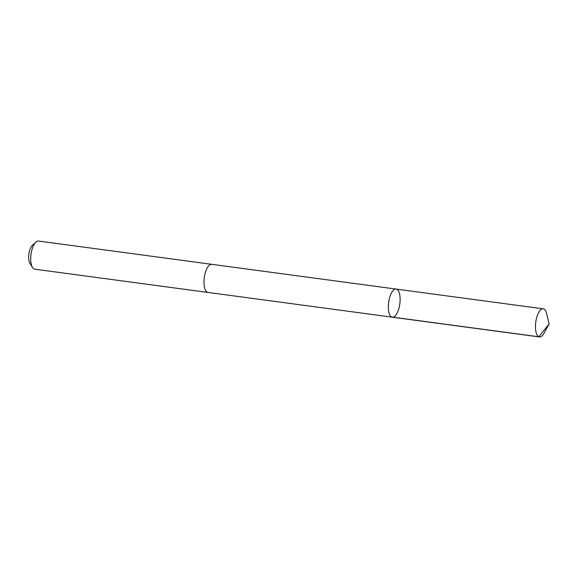 <?xml version="1.0" encoding="UTF-8"?>
<svg xmlns="http://www.w3.org/2000/svg" width="578" height="578" viewBox="0 0 578 578"><rect width="100%" height="100%" fill="white"/><g stroke="black" fill="none" stroke-linecap="round" stroke-linejoin="round"><path stroke-width="0.87" d="M208.094 292.454A14.19 5.636 -82.4 0 1 207.979 292.439A14.183 5.636 -82.4 0 1 204.771 274.832A14.183 5.636 -82.4 0 1 211.75 264.319L396.118 289.079A14.19 5.636 97.6 0 0 389.139 299.592A14.19 5.636 97.6 0 0 392.346 317.199A14.19 5.636 97.6 0 0 399.817 303.884A14.19 5.636 97.6 0 0 396.118 289.079A14.19 5.636 97.6 0 0 389.139 299.592A14.19 5.636 97.6 0 0 392.346 317.199L539.455 336.96A14.19 5.636 -82.4 0 1 536.254 319.352A14.19 5.636 -82.4 0 1 543.233 308.833A14.19 5.636 -82.4 0 1 546.68 313.681L549.1 323.933L538.848 336.786L391.732 317.026M549.1 323.933L544.057 333.188A14.19 5.636 -82.4 0 1 539.455 336.96M392.346 317.199L207.979 292.432A14.19 5.636 -82.4 0 1 204.28 277.628A14.19 5.636 -82.4 0 1 211.75 264.312A14.19 5.636 -82.4 0 1 211.873 264.334M207.979 292.439L34.709 269.167A14.19 5.636 -82.4 0 1 32.476 267.455A14.19 5.636 -82.4 0 1 31.017 254.356A14.19 5.636 -82.4 0 1 35.887 242.103A14.19 5.636 -82.4 0 1 38.488 241.04L211.75 264.312M32.476 267.455L29.94 263.395A10.093 4.01 -82.4 0 1 28.9 254.074A10.093 4.01 -82.4 0 1 32.368 245.354L35.887 242.103M396.118 289.079L543.233 308.833"/></g></svg>
